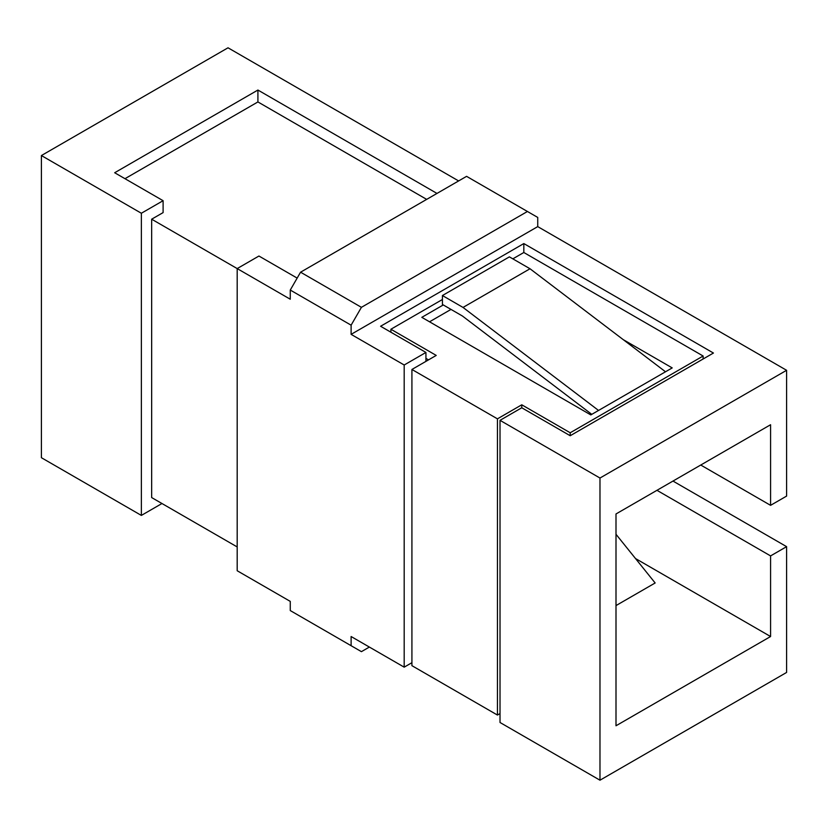 <?xml version="1.0" encoding="UTF-8"?>
<svg xmlns="http://www.w3.org/2000/svg" width="828" height="828" viewBox="0 0 828 828"><rect width="100%" height="100%" fill="white"/><g stroke="black" fill="none" stroke-linecap="round" stroke-linejoin="round"><path stroke-width="1.24" d="M237.191 546.946L151.659 497.566L151.659 219.203L163.106 212.599L163.106 200.697L114.668 172.742L257.912 90.045L436.987 193.431M411.92 662.7L404.188 667.161L351.113 636.525L351.113 645.705L290.266 610.567L290.266 601.387L237.191 570.751L237.191 268.582L151.659 219.203M404.188 667.161L404.188 365.003L351.113 334.357L351.113 325.176L290.266 290.048L290.266 299.229L237.191 268.582L258.936 256.028L297.159 278.094M458.629 180.939L228.021 47.796L41.4 155.55L41.4 457.708L141.36 515.42L141.36 213.251L163.106 200.697M41.4 155.55L141.36 213.251M161.967 503.517L141.36 515.42M635.521 558.548L770.578 636.525L616.001 725.773L616.001 513.96L770.578 424.723L770.578 505.339L786.6 496.086L786.6 370.292L537.734 226.613L537.734 217.433L466.578 176.343L300.564 272.195L290.266 290.048M786.6 370.292L599.979 478.035L599.979 780.204L786.6 672.45L786.6 546.656L672.988 481.068M599.979 780.204L500.019 722.492L500.019 420.334L521.764 407.769L570.202 435.735L713.436 353.038L523.824 243.567L380.59 326.263L425.934 352.449L404.188 365.003M599.979 478.035L500.019 420.334M537.734 226.613L351.113 334.357M527.436 211.482L361.422 307.333L351.113 325.176M351.113 645.705L361.422 651.657L369.371 647.061M361.422 307.333L300.564 272.195M770.578 636.525L770.578 555.909L786.6 546.656M656.966 490.321L770.578 555.909M770.578 505.339L700.757 465.036M425.934 361.37L425.934 352.449M442.421 299.498L390.899 329.244L436.232 355.419L411.92 369.464L497.442 418.844L521.764 404.799L570.202 432.765L703.127 356.019L523.824 252.499L523.824 243.567M616.001 605.578L655.155 582.974L616.001 534.277M124.976 178.693L257.912 101.937L257.912 90.045M257.912 101.937L426.679 199.382M451.001 309.413L429.535 321.802M425.934 358.389L428.511 359.88M443.27 304.952L421.814 317.341L590.809 414.911L598.54 410.45L463.028 307.436L442.421 295.534L442.421 304.456L462.417 316.006L591.782 414.352M497.442 418.844L497.442 715.05L500.019 713.56M521.764 404.799L521.764 407.769M570.202 432.765L570.202 435.735M703.127 356.019L703.127 358.99M390.899 329.244L390.899 332.214M523.824 252.499L512.832 258.843M411.92 369.464L411.92 665.671L497.442 715.05M598.54 410.45L672.212 367.911L623.225 339.635M665.515 371.782L530.013 268.758L509.396 256.866L442.421 295.534M530.013 268.758L463.028 307.436"/></g></svg>
